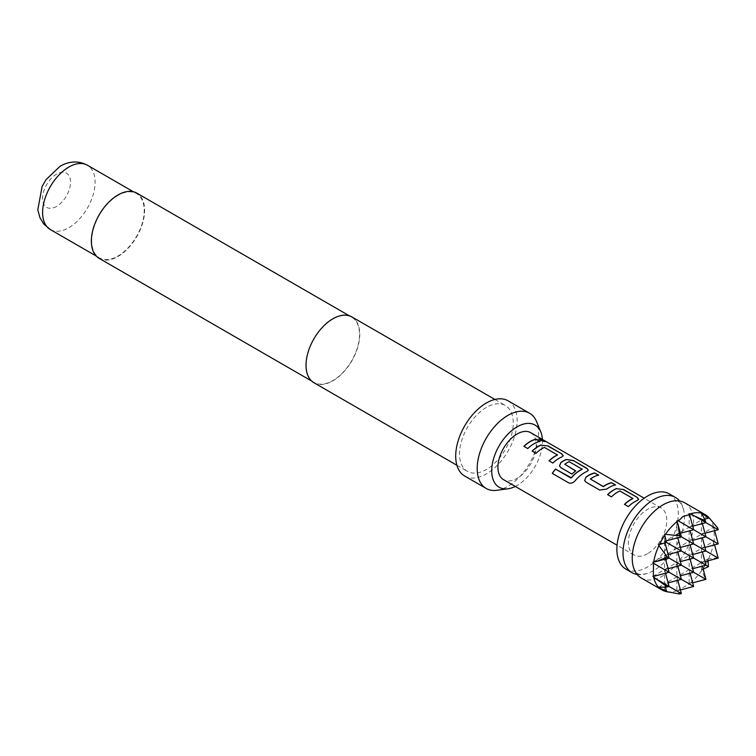 <?xml version="1.0" encoding="UTF-8"?>
<svg xmlns="http://www.w3.org/2000/svg" width="756" height="756" viewBox="0 0 756 756"><rect width="100%" height="100%" fill="white"/><g stroke="black" fill="none" stroke-linecap="round" stroke-linejoin="round"><path stroke-width="0.57" stroke-dasharray="3.78 2.83" d="M539.104 439.028L540.105 440.228C544.622 442.005 545.964 442.203 544.122 440.833M637.119 574.447A43.423 25.071 120 0 0 646.834 573.568A43.423 25.071 120 0 0 653.723 570.496A43.423 25.071 120 0 0 683.641 509.809A43.423 25.071 120 0 0 679.549 500.954M684.643 502.759A43.423 25.071 -60 0 1 691.305 537.544A43.423 25.071 -60 0 1 662.936 575.807A43.423 25.071 -60 0 1 641.23 577.962M678.85 590.115A43.423 25.071 -60 0 1 677.896 590.474L689.425 583.821A43.423 25.071 -60 0 1 688.47 584.558M679.597 594.008L676.866 590.228L677.896 590.474M677.14 590.729A43.423 25.071 -60 0 1 666.461 591.617M664.864 591.201L665.62 591.428M669.296 493.895A43.423 25.071 -60 0 1 675.949 528.69A43.423 25.071 -60 0 1 647.59 566.943A43.423 25.071 -60 0 1 625.873 569.098M515.29 486.448A35.901 20.724 120 0 0 517.104 485.475A35.901 20.724 120 0 0 542.421 439.444M496.938 490.285A43.423 25.071 120 0 0 507.89 486.297A43.423 25.071 120 0 0 536.571 421.631M464.694 476.034A43.423 25.071 120 0 0 486.401 473.889A43.423 25.071 120 0 0 514.77 435.626A43.423 25.071 120 0 0 508.108 400.831M313.891 382.706A37.989 21.933 120 0 0 332.895 380.826A37.989 21.933 120 0 0 357.711 347.354A37.989 21.933 120 0 0 351.89 316.906M486.401 407.418A37.989 21.933 120 0 0 461.585 440.89A37.989 21.933 120 0 0 467.406 471.338A37.989 21.933 120 0 0 486.401 469.457A37.989 21.933 120 0 0 511.217 435.976A37.989 21.933 120 0 0 505.395 405.537A37.989 21.933 120 0 0 486.401 407.418M99.149 258.344A37.668 21.744 120 0 0 117.974 256.482A37.668 21.744 120 0 0 142.582 223.294A37.668 21.744 120 0 0 136.808 193.111M332.895 319.051A37.668 21.744 120 0 0 308.287 352.249A37.668 21.744 120 0 0 314.061 382.432A37.668 21.744 120 0 0 332.895 380.561A37.668 21.744 120 0 0 357.493 347.373A37.668 21.744 120 0 0 351.72 317.189A37.668 21.744 120 0 0 332.895 319.051M117.974 195.417A37.12 21.433 120 0 0 93.725 228.132A37.12 21.433 120 0 0 99.414 257.881A37.12 21.433 120 0 0 117.974 256.038A37.12 21.433 120 0 0 142.232 223.322A37.12 21.433 120 0 0 136.543 193.583A37.12 21.433 120 0 0 117.974 195.417M647.59 553.657A27.14 15.668 -60 0 1 634.019 554.998A27.14 15.668 -60 0 1 629.861 533.254A27.14 15.668 -60 0 1 647.59 509.336A27.14 15.668 -60 0 1 661.15 507.994A27.14 15.668 -60 0 1 665.318 529.739A27.14 15.668 -60 0 1 647.59 553.657M530.674 432.659A27.14 15.668 -60 0 1 534.832 454.403A27.14 15.668 -60 0 1 517.104 478.321A27.14 15.668 -60 0 1 503.534 479.663M689.425 583.821L689.141 583.131L693.271 582.744L705.442 579.087L701.426 569.665L701.426 562.577L705.915 565.176L701.426 562.577L689.141 569.665L693.639 572.264L689.141 569.665L689.141 555.49L693.639 558.079L689.141 555.49L689.141 541.305L690.096 544.849M708.032 560.81L707.569 559.034L701.426 562.577L701.426 548.402L705.915 550.992L701.426 548.402L701.426 534.218L705.915 536.817L701.426 534.218L689.141 541.305L693.639 543.904L689.141 541.305L676.866 548.402L680.409 547.448M718.2 558.079L714.807 545.435L713.088 541.665L676.866 562.577L676.866 548.402L681.354 550.992L676.866 548.402L677.811 551.946M689.141 583.131L689.141 569.665L676.866 576.762L681.354 579.351L676.866 576.762L676.866 562.577L681.354 565.176L676.866 562.577L680.409 561.632M690.096 559.034L689.141 555.49L692.685 554.535M690.096 573.218L689.141 569.665L692.685 568.72M704.97 547.448L701.426 548.402L702.371 551.946M713.088 541.665L714.155 541.57L714.155 528.794L713.088 527.49L701.426 534.218L702.371 537.762M704.97 533.263L701.426 534.218L701.426 520.033L689.141 527.13L693.639 529.72L689.141 527.13L689.141 541.305L692.685 540.36M677.811 566.121L676.866 562.577L664.581 569.665L664.581 555.49L669.079 558.079L664.581 555.49L676.866 548.402L676.866 534.218L681.354 536.817L676.866 534.218L689.141 527.13L690.096 530.674M668.124 554.535L664.581 555.49L664.581 541.305L666.461 542.392L664.581 541.305L676.866 534.218L677.811 537.762M676.866 590.228L676.866 576.762L664.581 583.849L664.581 569.665L669.079 572.264L664.581 569.665L668.124 568.72M677.811 580.306L676.866 576.762L680.409 575.807M708.504 517.151L707.569 516.49L701.426 520.033L705.915 522.632L701.426 520.033L702.371 523.577M664.581 590.937L664.581 583.849L669.079 586.448L664.581 583.849L668.124 582.895M705.915 579.351L705.442 579.087M704.97 561.632L701.426 562.577L702.371 566.121M718.2 529.72L714.807 527.764L717.727 527.962M689.141 513.664L689.141 527.13L692.685 526.176M676.866 520.752L676.866 534.218L680.409 533.263M664.996 542.865L664.581 541.305L666.14 540.89M652.919 562.218L664.581 555.49L665.535 559.034M652.919 576.403L664.581 569.665L665.535 573.218M681.354 593.536L677.971 591.579M693.639 586.448L689.595 584.105M701.7 570.591A43.423 25.071 -60 0 1 690.181 583.197M701.426 569.665L703.193 569.183M707.937 560.016A43.423 25.071 -60 0 1 702.456 569.495M707.569 559.034L717.727 557.815M713.664 542.534A43.423 25.071 -60 0 1 708.504 558.816M718.2 543.904L714.155 541.57M713.985 540.37A43.423 25.071 -60 0 1 713.815 541.561M714.155 528.794L714.656 530.674M713.815 528.264A43.423 25.071 -60 0 1 713.985 529.257M713.088 527.49L714.807 527.764M709.09 517.775A43.423 25.071 -60 0 1 713.664 527.471M701.426 512.946L701.426 520.033L704.658 519.174M658.438 544.849L664.581 541.305L664.581 534.218M665.45 587.081L664.581 583.849L658.438 587.393M678.529 590.493L680.409 589.992M527.764 448.554L527.811 448.686A26.923 15.545 -60 0 1 540.124 441.561M523.889 446.314L527.811 448.686M561.803 456.945L563.201 455.802M552.901 463.069L552.957 463.201A26.923 15.545 -60 0 1 561.784 457.134M549.036 460.829L552.957 463.201M544.915 447.448L557.408 454.857M544.405 447.41L544.896 447.637M536.013 453.316L536.061 453.449A26.923 15.545 -60 0 1 544.386 447.599M532.139 451.077L536.061 453.449M568.503 482.753L552.352 473.454A26.923 15.545 -60 0 1 552.362 473.436L552.258 473.369M568.597 482.829C570.912 483.802 573.105 483.16 575.174 480.901L575.099 480.788M575.174 480.901A26.923 15.545 -60 0 1 586.93 471.649L586.949 471.46M586.93 471.649L588.348 470.317M559.487 466.027L560.895 467.68M560.952 467.822L571.99 474.088M572.037 474.22A26.923 15.545 -60 0 1 575.77 471.064L575.751 470.903M564.77 464.713L564.751 464.212M564.77 464.382A26.923 15.545 -60 0 1 569.107 461.869L569.126 461.68M569.107 461.869L569.637 461.718M569.618 461.907L582.148 468.937M590.323 478.973L590.332 479.143A26.923 15.545 -60 0 1 598.657 475.363M606.699 489.104L606.718 489.264A26.923 15.545 -60 0 1 615.554 485.116M599.584 490.02L606.718 489.264M586.042 482.196L599.631 490.153M584.634 480.542L586.089 482.337M637.242 500.491L638.64 499.347M628.34 506.615L628.387 506.756A26.923 15.545 -60 0 1 637.223 500.68M624.475 504.384L628.387 506.756M620.355 491.003L632.838 498.412M619.835 490.965L620.336 491.183M611.443 496.862L611.5 497.004A26.923 15.545 -60 0 1 619.816 491.145M607.578 494.632L611.5 497.004M56.577 206.407A19.76 11.406 -60 0 1 42.601 198.346A19.76 11.406 -60 0 1 56.577 174.145A19.76 11.406 -60 0 1 70.544 182.215A19.76 11.406 -60 0 1 56.577 206.407M50.293 229.522A37.12 21.433 120 0 0 68.853 227.679A37.12 21.433 120 0 0 93.111 194.963A37.12 21.433 120 0 0 87.412 165.214M646.834 573.568C641.636 574.673 638.603 574.626 637.705 573.417C636.221 573.246 634.653 570.638 633.018 565.592M683.641 509.809C682.006 504.753 680.438 502.145 678.954 501.975C678.066 500.774 675.023 500.727 669.825 501.833M456.898 465.271L467.406 471.338M311.576 380.996L314.061 382.432M96.229 256.038L99.414 257.881M634.019 554.998L617.066 545.208M661.15 507.994L644.207 498.213M133.358 191.74L136.543 193.583M349.244 315.753L351.72 317.189M494.887 399.47L505.395 405.537"/><path stroke-width="1.13" d="M545.227 441.57L539.104 439.028M540.171 440.03C544.698 441.806 546.049 442.014 544.225 440.635L539.113 438.915L540.171 440.03M545.378 441.504L544.225 440.635M679.549 500.954A43.423 25.071 120 0 0 675.439 497.439A43.423 25.071 120 0 0 653.723 499.593A43.423 25.071 120 0 0 625.363 537.847A43.423 25.071 120 0 0 632.016 572.642A43.423 25.071 120 0 0 637.119 574.447M702.456 513.437A43.423 25.071 -60 0 1 705.367 514.723A43.423 25.071 -60 0 1 707.937 516.603L708.448 518.153L701.426 512.946L705.442 520.865L689.141 513.664L689.595 514.619L682.999 516.49L678.529 520.997L676.866 520.752L677.971 524.163L679.597 535.796L664.581 534.218L666.461 542.392L658.438 544.849L667.312 557.068L656.435 561.472L669.079 558.079L667.312 557.068M661.954 589.926A43.423 25.071 -60 0 1 659.393 588.045L666.461 590.871L664.864 591.201A43.423 25.071 -60 0 1 661.954 589.926L641.23 577.962A43.423 25.071 -60 0 1 633.018 565.592A43.423 25.071 -60 0 1 662.936 504.904A43.423 25.071 -60 0 1 669.825 501.833A43.423 25.071 -60 0 1 684.643 502.759L705.367 514.723M668.72 592.08L666.461 591.617A43.423 25.071 -60 0 1 665.62 591.428L679.597 594.008L681.354 593.536L656.435 579.143L667.312 586.921L669.079 586.448L665.535 573.218M664.581 590.937L665.62 591.428M667.312 586.921L658.438 587.393L659.393 588.045M658.816 587.497A43.423 25.071 -60 0 1 653.657 577.168L656.435 579.143M653.505 576.384A43.423 25.071 -60 0 1 653.335 575.382L653.968 576.308L652.919 576.403L653.657 577.168M653.335 564.269A43.423 25.071 -60 0 1 653.505 563.078L653.335 575.382M656.435 561.472L652.919 562.218L653.505 563.078M653.657 562.114A43.423 25.071 -60 0 1 658.816 545.832M659.393 544.622A43.423 25.071 -60 0 1 664.864 535.153M665.62 534.057A43.423 25.071 -60 0 1 677.14 521.442M677.896 520.827A43.423 25.071 -60 0 1 678.85 520.09M632.016 572.642L625.873 569.098A43.423 25.071 -60 0 1 619.221 534.303A43.423 25.071 -60 0 1 647.59 496.04A43.423 25.071 -60 0 1 669.296 493.895L675.439 497.439M542.421 439.444A35.901 20.724 120 0 0 540.814 432.016A35.901 20.724 120 0 0 517.104 426.847A35.901 20.724 120 0 0 492.137 465.252A35.901 20.724 120 0 0 508.041 488.773A35.901 20.724 120 0 0 515.29 486.448M540.814 432.016L536.571 421.631A43.423 25.071 120 0 0 529.597 413.239A43.423 25.071 120 0 0 507.89 415.394A43.423 25.071 120 0 0 479.531 453.657A43.423 25.071 120 0 0 486.184 488.442A43.423 25.071 120 0 0 496.938 490.285L508.041 488.773M529.597 413.239L508.108 400.831A43.423 25.071 120 0 0 486.401 402.986A43.423 25.071 120 0 0 458.032 441.249A43.423 25.071 120 0 0 464.694 476.034L486.184 488.442M494.887 399.47L351.89 316.906A37.989 21.933 120 0 0 332.895 318.786A37.989 21.933 120 0 0 308.07 352.268A37.989 21.933 120 0 0 313.891 382.706L456.898 465.271M349.244 315.753L136.808 193.111A37.668 21.744 120 0 0 117.974 194.972A37.668 21.744 120 0 0 93.375 228.17A37.668 21.744 120 0 0 99.149 258.344L311.576 380.996M616.48 488.508A27.14 15.668 -60 0 0 613.806 489.841A27.14 15.668 -60 0 0 607.578 494.632L611.443 496.862A27.14 15.668 -60 0 1 617.68 492.071A27.14 15.668 -60 0 1 619.835 490.965L632.857 498.478A27.14 15.668 -60 0 0 630.702 499.593A27.14 15.668 -60 0 0 624.475 504.384L628.34 506.615A27.14 15.668 -60 0 1 634.567 501.823A27.14 15.668 -60 0 1 637.242 500.491L638.669 499.253L637.138 497.353L623.596 489.529L616.461 488.697A26.923 15.545 -60 0 0 607.701 494.698M594.84 472.935A27.14 15.668 -60 0 0 588.659 475.316A27.14 15.668 -60 0 0 585.938 477.121L584.624 480.504L586.042 482.196L599.584 490.02L606.699 489.104A27.14 15.668 -60 0 1 609.421 487.308A27.14 15.668 -60 0 1 615.601 484.917L611.689 482.876A26.923 15.545 -60 0 0 603.364 486.666L590.323 478.973A27.14 15.668 -60 0 1 592.534 477.556A27.14 15.668 -60 0 1 598.714 475.165L594.792 473.124A26.923 15.545 -60 0 0 585.957 477.282L584.634 480.542M575.099 480.788A27.14 15.668 -60 0 1 584.275 472.784A27.14 15.668 -60 0 1 586.949 471.46L588.376 470.223L586.845 468.314L573.313 460.498L566.187 459.478A27.14 15.668 -60 0 0 563.522 460.801A27.14 15.668 -60 0 0 560.791 462.596L559.478 465.979L560.895 467.68L571.99 474.088A27.14 15.668 -60 0 1 575.751 470.903L564.751 464.212A27.14 15.668 -60 0 1 566.962 462.795A27.14 15.668 -60 0 1 569.126 461.68L582.148 469.202A27.14 15.668 -60 0 0 579.984 470.308A27.14 15.668 -60 0 0 571.271 477.764L555.471 469.051A27.14 15.668 -60 0 0 552.258 473.369L568.503 482.753C570.818 483.717 573.02 483.065 575.099 480.788M575.628 470.988L564.751 464.212M541.05 444.953A27.14 15.668 -60 0 0 538.376 446.286A27.14 15.668 -60 0 0 532.139 451.077L536.013 453.316A27.14 15.668 -60 0 1 542.241 448.516A27.14 15.668 -60 0 1 544.405 447.41L557.427 454.932A27.14 15.668 -60 0 0 555.263 456.038A27.14 15.668 -60 0 0 549.036 460.829L552.901 463.069A27.14 15.668 -60 0 1 559.138 458.268A27.14 15.668 -60 0 1 561.803 456.945L563.229 455.698L561.708 453.798L548.166 445.983L541.022 445.142A26.923 15.545 -60 0 0 532.262 451.152M536.297 439.132A27.14 15.668 -60 0 0 530.117 441.523A27.14 15.668 -60 0 0 523.889 446.314L527.764 448.554A27.14 15.668 -60 0 1 533.991 443.753A27.14 15.668 -60 0 1 540.171 441.362L536.25 439.33A26.923 15.545 -60 0 0 524.012 446.39M617.066 545.208L503.534 479.663A27.14 15.668 -60 0 1 499.376 457.919A27.14 15.668 -60 0 1 517.104 434.001A27.14 15.668 -60 0 1 530.674 432.659L644.207 498.213M590.323 478.973L603.345 486.495A27.14 15.668 -60 0 1 605.556 485.068A27.14 15.668 -60 0 1 611.736 482.687M632.857 498.223L632.848 498.667A26.923 15.545 -60 0 0 624.588 504.45M582.148 468.937L582.129 469.391A26.923 15.545 -60 0 0 571.338 477.886L571.271 477.764M557.427 454.668L557.408 455.112A26.923 15.545 -60 0 0 549.158 460.905M690.096 544.849L693.639 558.079L666.461 542.392M680.409 561.632L693.639 558.079L705.915 565.176L692.685 568.72M692.685 554.535L705.915 550.992L679.597 535.796M680.409 547.448L693.639 543.904L690.096 530.674M677.811 551.946L681.354 565.176L669.079 558.079L664.996 542.865M690.096 559.034L693.639 572.264L681.354 565.176L668.124 568.72M702.371 551.946L705.915 565.176L708.448 566.631L707.937 560.016M702.371 537.762L705.915 550.992L718.2 558.079L704.97 561.632M692.685 540.36L705.915 536.817L678.529 520.997M677.811 537.762L681.354 550.992L668.124 554.535M677.811 566.121L681.354 579.351L653.968 563.541M680.409 575.807L693.639 572.264L705.915 579.351L692.676 582.838M702.371 523.577L705.915 536.817L718.2 543.904L704.97 547.448M668.124 582.895L681.354 579.351L693.639 586.448L690.096 573.218M702.371 566.121L705.915 579.351M714.59 544.868L718.2 558.079M710.621 519.504L709.09 517.775A43.423 25.071 -60 0 0 708.504 517.151L717.727 527.962L718.2 529.72L693.271 515.327M704.97 533.263L718.2 529.72M705.442 520.865L705.915 522.632L692.685 526.176M680.409 533.263L693.639 529.72L689.595 514.619M677.971 524.163L681.354 536.817L666.14 540.89M665.535 559.034L669.079 572.264L653.968 576.308M677.811 580.306L681.354 593.536M702.456 569.495L708.448 566.631M714.656 530.674L718.2 543.904M708.504 517.151L707.569 516.49M704.658 519.174L708.448 518.153M690.181 513.919A43.423 25.071 -60 0 1 701.7 513.22M688.47 514.534A43.423 25.071 -60 0 1 689.425 514.174M665.45 587.081L666.461 590.871M680.409 589.992L693.639 586.448M539.878 441.419L536.25 439.33M548.166 445.983L541.022 445.142M561.708 453.798L548.119 446.182M563.201 455.802L561.651 453.997M588.348 470.317L586.845 468.314M586.798 468.512L573.313 460.498M573.256 460.697L566.187 459.478M566.168 459.667A26.923 15.545 -60 0 0 560.82 462.766L560.791 462.596M560.82 462.766L559.487 466.027M571.338 477.886L570.78 477.886M570.856 478L555.471 469.051M552.362 473.436A26.923 15.545 -60 0 1 555.547 469.164M615.308 484.974L611.689 482.876M598.421 475.222L594.792 473.124M623.596 489.529L616.461 488.697M637.138 497.353L623.549 489.727M638.64 499.347L637.091 497.542M68.853 167.057A37.12 21.433 120 0 0 44.604 199.773A37.12 21.433 120 0 0 50.293 229.522L43.706 223.927L39.926 217.69L37.8 209.847L42.138 186.392L46.078 179.588L60.168 166.197C69.439 160.943 78.52 160.612 87.412 165.214A37.12 21.433 120 0 0 68.853 167.057M50.293 229.522L96.229 256.038M87.412 165.214L133.358 191.74"/></g></svg>

